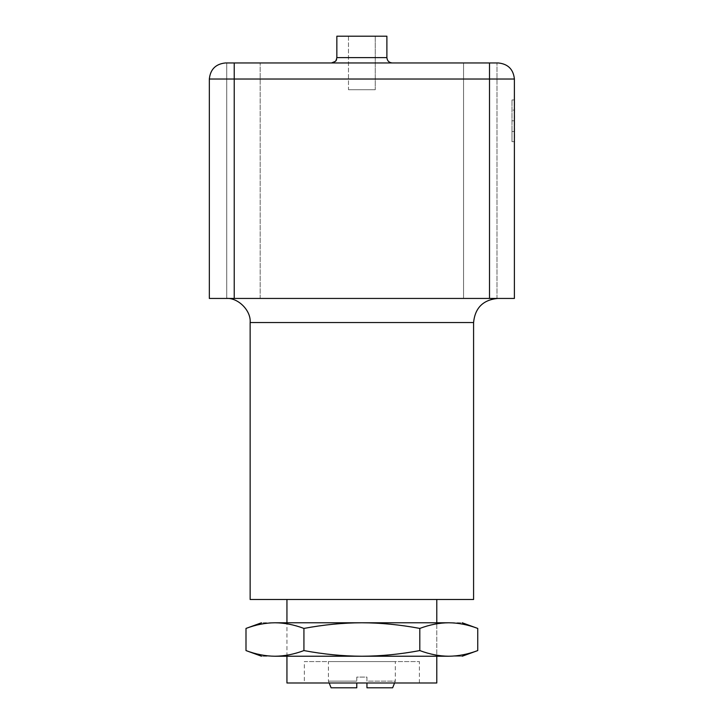 <?xml version="1.0" encoding="UTF-8"?>
<svg xmlns="http://www.w3.org/2000/svg" width="724" height="724" viewBox="0 0 724 724"><rect width="100%" height="100%" fill="white"/><g stroke="black" fill="none" stroke-linecap="round" stroke-linejoin="round"><path stroke-width="0.54" stroke-dasharray="3.62 2.71" d="M304.333 682.985L419.404 682.985L304.333 682.985L419.404 682.985L304.333 682.985L304.333 661.573L419.404 661.573L304.333 661.573M286.939 682.985L436.789 682.985L286.939 682.985M286.939 656.225L286.939 622.776L286.939 656.225M286.939 599.49L436.789 599.49L286.939 599.49M226.06 298.442L497.669 298.442L226.06 298.442M250.142 599.49L473.587 599.49L250.142 599.49M336.85 36.2L386.887 36.2L336.85 36.2L386.887 36.2L336.85 36.2L386.887 36.2L336.85 36.2L336.85 57.612L386.887 57.612C387.231 60.834 389.014 62.617 392.236 62.961L331.492 62.961L392.236 62.961M489.514 62.961L498.338 62.961C508.022 63.984 513.379 69.332 514.393 79.016L209.336 79.016C210.358 69.332 215.707 63.984 225.39 62.961L489.514 62.961L489.514 298.442L514.393 298.442L514.393 79.016M226.73 62.961L260.178 62.961L226.73 62.961L260.178 62.961L226.73 62.961L260.178 62.961L226.73 62.961L260.178 62.961L226.73 62.961L226.73 298.442L260.178 298.442L226.73 298.442L260.178 298.442L226.73 298.442L260.178 298.442L226.73 298.442L260.178 298.442L226.73 298.442L226.73 62.961M463.55 62.961L496.999 62.961L463.55 62.961L496.999 62.961L463.55 62.961L496.999 62.961L463.55 62.961L496.999 62.961L463.55 62.961L463.55 298.442L496.999 298.442L463.55 298.442L496.999 298.442L463.55 298.442L496.999 298.442L463.55 298.442L496.999 298.442L463.55 298.442L463.55 62.961M348.488 36.2L375.249 36.2L348.488 36.2L375.249 36.2L348.488 36.2L348.488 89.722L375.249 89.722L348.488 89.722L375.249 89.722L348.488 89.722L375.249 89.722L348.488 89.722L375.249 89.722L348.488 89.722L348.488 36.2L375.249 36.2L348.488 36.2M209.336 79.016L209.336 298.442L489.514 298.442M511.986 141.669L514.664 141.669L514.664 131.515L511.986 131.515L511.986 141.669L511.986 99.957L511.986 131.515L514.664 131.515L514.664 110.111L511.986 110.111L514.664 110.111L514.664 99.957L511.986 99.957M514.664 120.808L511.986 120.808M245.997 628.423C255.898 624.712 265.554 622.821 274.957 622.776C257.219 622.776 257.219 622.776 274.957 622.776C284.369 622.821 294.025 624.712 303.926 628.423C323.728 624.712 343.04 622.821 361.864 622.776C380.688 622.821 400.001 624.712 419.802 628.423C429.703 624.712 439.359 622.821 448.771 622.776C466.518 622.776 466.518 622.776 448.771 622.776C458.183 622.821 467.84 624.712 477.74 628.423M448.771 622.776L274.957 622.776M477.74 650.577C467.84 654.288 458.183 656.17 448.771 656.225C439.359 656.17 429.703 654.288 419.802 650.577L419.802 628.423M274.957 656.225L361.864 656.225C343.04 656.17 323.728 654.288 303.926 650.577C294.025 654.288 284.369 656.17 274.957 656.225C257.219 656.225 257.219 656.225 274.957 656.225C265.554 656.17 255.898 654.288 245.997 650.577M419.802 650.577C400.001 654.288 380.688 656.17 361.864 656.225L448.771 656.225C466.518 656.225 466.518 656.225 448.771 656.225M303.926 650.577L303.926 628.423M436.789 622.776L286.939 622.776L436.789 622.776L286.939 622.776L436.789 622.776L436.789 656.225L286.939 656.225L436.789 656.225L286.939 656.225L436.789 656.225L436.789 622.776M395.313 661.573L328.415 661.573L395.313 661.573L328.415 661.573L395.313 661.573L395.313 681.112L366.95 681.112L366.95 677.094L356.778 677.094L356.778 681.112L356.778 677.094L366.95 677.094L366.95 681.112L395.313 681.112L394.571 682.985M356.778 687.8L331.094 687.8L356.778 687.8M356.778 681.112L328.415 681.112L356.778 681.112M366.95 687.8L392.643 687.8L366.95 687.8M250.142 322.533L473.587 322.533L250.142 322.533M386.887 57.612L336.85 57.612L386.887 57.612L386.887 36.2M234.223 298.442L234.223 62.961M419.404 682.985L419.404 661.573M336.85 57.612L335.275 61.395M375.249 36.2L375.249 89.722L375.249 36.2M260.178 298.442L260.178 62.961L260.178 298.442M496.999 298.442L496.999 62.961L496.999 298.442M329.167 682.985L328.415 681.112L328.415 661.573"/><path stroke-width="1.09" d="M286.939 682.985L436.789 682.985L286.939 682.985L286.939 656.225M286.939 622.776L286.939 599.49M250.142 599.49L473.587 599.49L250.142 599.49L250.142 322.533C251.219 310.614 237.979 297.365 226.06 298.442M489.514 62.961L225.39 62.961C215.707 63.984 210.358 69.332 209.336 79.016L489.514 79.016L489.514 62.961L498.338 62.961C508.022 63.984 513.379 69.332 514.393 79.016L514.393 298.442L209.336 298.442L209.336 79.016M386.887 36.2L386.887 57.612C387.231 60.834 389.014 62.617 392.236 62.961M336.85 36.2L386.887 36.2L336.85 36.2L336.85 57.612C336.09 59.268 337.99 61.151 331.492 62.961L335.275 61.395M514.393 99.957L514.393 141.669M274.957 622.776L448.771 622.776C439.359 622.821 429.703 624.712 419.802 628.423C400.001 624.712 380.688 622.821 361.864 622.776C343.04 622.821 323.728 624.712 303.926 628.423C294.025 624.712 284.369 622.821 274.957 622.776C257.219 622.776 257.219 622.776 274.957 622.776C265.554 622.821 255.898 624.712 245.997 628.423L261.518 622.776M448.771 622.776C466.518 622.776 466.518 622.776 448.771 622.776C458.183 622.821 467.84 624.712 477.74 628.423L477.74 650.577C467.84 654.288 458.183 656.17 448.771 656.225L361.864 656.225C380.688 656.17 400.001 654.288 419.802 650.577L419.802 628.423M419.802 650.577C429.703 654.288 439.359 656.17 448.771 656.225C466.518 656.225 466.518 656.225 448.771 656.225M261.518 656.225L245.997 650.577C255.898 654.288 265.554 656.17 274.957 656.225C257.219 656.225 257.219 656.225 274.957 656.225C284.369 656.17 294.025 654.288 303.926 650.577L303.926 628.423M303.926 650.577C323.728 654.288 343.04 656.17 361.864 656.225L274.957 656.225M245.997 650.577L245.997 628.423M356.778 687.8L356.778 682.985L356.778 687.8L331.094 687.8L356.778 687.8M366.95 687.8L366.95 682.985L366.95 687.8L392.643 687.8L366.95 687.8M250.142 322.533L473.587 322.533L250.142 322.533M386.887 57.612L336.85 57.612M234.223 298.442L234.223 62.961M489.514 298.442L489.514 79.016L514.393 79.016M436.789 682.985L436.789 656.225M436.789 622.776L436.789 599.49M473.587 599.49L473.587 322.533C475.034 307.917 483.062 299.89 497.669 298.442M462.22 622.776L477.74 628.423M462.22 656.225L477.74 650.577M331.094 687.8L329.167 682.985M394.571 682.985L392.643 687.8"/></g></svg>

